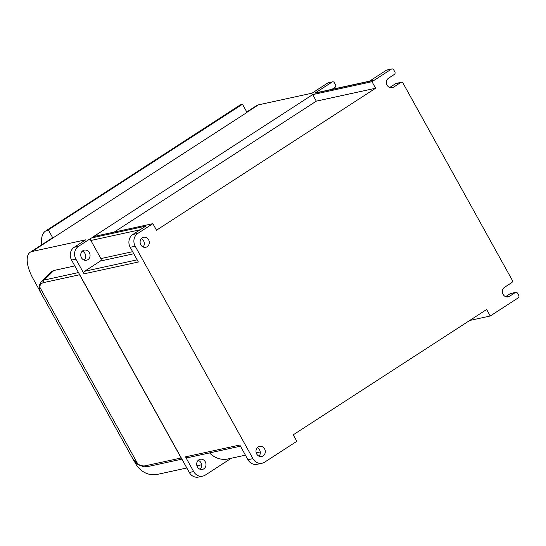 <?xml version="1.0" encoding="UTF-8"?>
<svg xmlns="http://www.w3.org/2000/svg" width="546" height="546" viewBox="0 0 546 546"><rect width="100%" height="100%" fill="white"/><g stroke="black" fill="none" stroke-linecap="round" stroke-linejoin="round"><path stroke-width="0.82" d="M258.142 446.942A5.194 4.634 -102.3 0 1 259.527 446.362A5.194 4.634 -102.3 0 1 264.919 449.638A5.194 4.634 -102.3 0 1 263.124 455.924A5.194 4.634 -102.3 0 1 261.739 456.504A5.194 4.634 -102.3 0 1 256.34 453.228A5.194 4.634 -102.3 0 1 258.142 446.942M259.057 456.21A5.194 4.634 77.7 0 0 257.214 447.74M142.24 237.851A5.119 4.573 -102.3 0 1 143.612 237.278A5.119 4.573 -102.3 0 1 148.928 240.513A5.119 4.573 -102.3 0 1 147.154 246.717A5.119 4.573 -102.3 0 1 145.789 247.29A5.119 4.573 -102.3 0 1 140.465 244.048A5.119 4.573 -102.3 0 1 142.24 237.851M143.107 246.976A5.119 4.573 77.7 0 0 141.298 238.677M390.677 87.783L393.564 87.155L400.73 82.514A1.891 1.686 -102.3 0 1 403.064 83.217L508.244 272.966A1.918 1.713 -102.3 0 1 508.449 273.328L512.209 280.112A1.891 1.686 -102.3 0 1 511.684 282.678L504.518 287.312A5.194 4.634 -102.3 0 0 502.723 293.598A5.194 4.634 -102.3 0 0 508.114 296.881A5.194 4.634 -102.3 0 0 509.5 296.301L515.233 292.588A1.891 1.686 -102.3 0 1 517.567 293.298L518.7 295.338A1.891 1.686 -102.3 0 1 518.174 297.898L490.24 315.998L486.643 309.507L293.209 434.834L296.86 441.284L264.633 462.162A9.439 8.422 77.7 0 1 262.114 463.22A9.439 8.422 77.7 0 1 252.941 458.633L247.952 459.718A9.439 8.422 77.7 0 0 257.125 464.305L262.114 463.22M200.136 469.273A5.194 4.634 77.7 0 0 201.535 464.298A5.194 4.634 77.7 0 0 198.198 460.353M203.822 468.837A5.194 4.634 77.7 0 0 205.624 462.551A5.194 4.634 77.7 0 0 200.225 459.268A5.194 4.634 77.7 0 0 198.84 459.848A5.194 4.634 77.7 0 0 197.038 466.134A5.194 4.634 77.7 0 0 202.436 469.417A5.194 4.634 77.7 0 0 203.822 468.837M84.207 260.121A5.194 4.634 77.7 0 0 85.606 255.146A5.194 4.634 77.7 0 0 82.262 251.201M87.892 259.684A5.194 4.634 77.7 0 0 89.687 253.399A5.194 4.634 77.7 0 0 84.296 250.116A5.194 4.634 77.7 0 0 82.903 250.696A5.194 4.634 77.7 0 0 81.108 256.989A5.194 4.634 77.7 0 0 86.5 260.265A5.194 4.634 77.7 0 0 87.892 259.684M246.942 112.264L258.347 104.88L311.991 93.202L327.743 82.992L332.07 82.05L314.885 93.189L374.181 80.282A1.761 1.57 -102.3 0 1 374.379 80.153L391.373 69.144A1.891 1.686 -102.3 0 1 393.707 69.847L394.84 71.895A1.891 1.686 -102.3 0 1 394.314 74.454L388.588 78.167A5.194 4.634 -102.3 0 0 386.786 84.453A5.194 4.634 -102.3 0 0 392.178 87.735A5.194 4.634 -102.3 0 0 393.564 87.155M374.181 80.282L371.983 81.702L375.607 88.24L156.497 230.2L152.873 223.662L137.831 233.408A9.439 8.422 77.7 0 0 135.196 246.219L252.941 458.633M391.373 69.144L386.384 70.229L369.389 81.238L374.379 80.153M400.73 82.514L395.741 83.599L389.694 87.517M515.233 292.588L510.237 293.673L505.623 296.662M469.744 320.461L490.24 315.998M247.952 459.718L239.803 445.017L185.49 456.838L193.646 471.546A9.439 8.422 -102.3 0 0 202.812 476.126A9.439 8.422 -102.3 0 0 205.33 475.075L231.327 458.231M193.646 471.546L189.319 472.481L71.574 260.067A9.439 8.422 -102.3 0 1 74.208 247.256L85.667 239.83L32.023 251.508L52.505 238.24A28.317 12.101 -122.9 0 0 50.696 238.984L30.207 252.252A28.317 12.101 57.1 0 1 32.023 251.508M71.574 260.067L75.901 259.125L84.05 273.833L138.363 262.012L130.207 247.304L135.196 246.219M137.831 233.408L132.842 234.493A9.439 8.422 77.7 0 0 130.207 247.304M132.842 234.493L145.734 226.14L91.421 237.96L78.528 246.314L74.208 247.256M371.983 81.702L312.681 94.615L93.571 236.575L152.873 223.662M52.505 238.24L247.017 112.401L242.485 104.231L242.069 104.32A37.756 16.134 -122.9 0 0 239.653 105.31L45.564 231.06A37.756 16.134 57.1 0 1 47.973 230.071L242.485 104.231M114.216 232.077L316.305 101.146L375.607 88.24M316.305 101.146L312.681 94.615M395.741 83.599A1.891 1.686 -102.3 0 1 396.246 83.388L401.235 82.303M386.384 70.229A1.891 1.686 -102.3 0 1 386.889 70.018L391.878 68.933M369.519 81.156L315.445 92.922A1.761 1.57 77.7 0 0 315.076 93.066M327.743 82.992A1.891 1.686 -102.3 0 1 328.248 82.78L332.575 81.839A1.891 1.686 -102.3 0 1 334.411 82.76L335.544 84.801A1.891 1.686 -102.3 0 1 335.012 87.36L331.982 89.326M332.07 82.05A1.891 1.686 -102.3 0 1 332.575 81.839M510.237 293.673A1.891 1.686 -102.3 0 1 510.742 293.468L515.731 292.376M209.548 452.907A22.925 20.461 77.7 0 0 228.057 458.947L245.427 455.166M185.49 456.838A1.938 1.727 77.7 0 0 187.346 457.739L240.445 446.178M189.319 472.481A9.439 8.422 77.7 0 0 198.485 477.067L202.812 476.126M133.947 460.612L135.476 463.377A22.652 20.222 77.7 0 0 157.487 474.372L186.828 467.99M30.207 252.252A28.317 12.101 57.1 0 0 33.129 278.733L39.571 290.356M74.816 265.916L53.808 270.488L51.051 271.963L41.291 281.64L44.199 280.023A1.891 1.686 77.7 0 0 43.673 282.582L79.579 274.768L181.142 457.992L145.236 465.806A1.891 1.686 77.7 0 0 147.072 466.721L181.92 459.138M181.586 458.531A1.891 1.686 -102.3 0 1 181.142 457.992M79.579 274.768A1.891 1.686 -102.3 0 1 79.347 274.092M137.162 259.841L84.575 271.294A1.972 1.761 77.7 0 0 84.05 273.833M91.421 237.96A1.993 1.781 77.7 0 0 90.861 240.486L100.894 258.586A1.843 1.645 77.7 0 1 100.403 261.036L84.575 271.294M75.901 259.125A9.439 8.422 -102.3 0 1 78.528 246.314M90.861 240.486L140.165 229.75M258.347 104.88A28.317 12.101 -122.9 0 0 256.531 105.624L246.765 111.95M52.921 238.152L48.389 229.982M100.403 261.036L133.79 253.767M132.63 251.679L100.894 258.586M41.735 244.785A37.756 16.134 57.1 0 1 45.564 231.06M41.291 281.64L39.223 285.49A1.891 1.583 13.5 0 0 39.626 286.855L40.213 291.728L132.869 458.893L137.831 464.025A1.891 1.297 120.4 0 0 138.309 464.728L143.871 466.803L147.072 466.721M506.613 296.928L509.5 296.301M136.241 463.206L135.476 463.377M78.494 272.556L44.199 280.023L53.808 270.488M145.236 465.806C143.1 466.236 140.629 465.642 137.831 464.025L39.626 286.855C40.22 284.5 41.564 283.074 43.673 282.582M47.973 230.071L242.069 104.32M260.244 451.938L256.204 452.818M196.922 465.793L201.617 464.769M138.309 464.728C135.408 462.646 133.599 460.701 132.869 458.893M39.223 285.49C38.889 288.431 39.216 290.506 40.213 291.728"/></g></svg>
